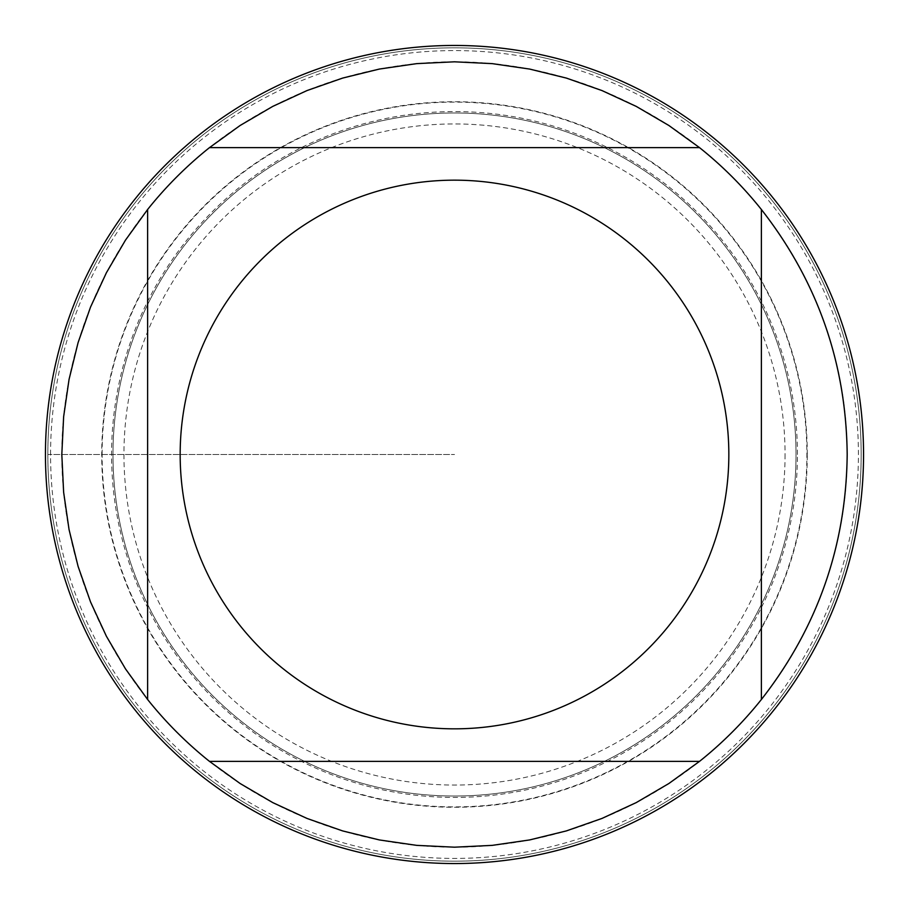 <?xml version="1.0" encoding="UTF-8"?>
<svg xmlns="http://www.w3.org/2000/svg" width="909" height="909" viewBox="0 0 909 909"><rect width="100%" height="100%" fill="white"/><g stroke="black" fill="none" stroke-linecap="round" stroke-linejoin="round"><path stroke-width="0.68" stroke-dasharray="4.54 3.41" d="M863.55 454.5A409.05 409.05 0 0 0 249.975 100.251A409.05 409.05 0 0 0 249.975 808.749A409.05 409.05 0 0 0 863.55 454.5M50.574 454.5A403.926 403.926 0 0 1 656.457 104.694A403.926 403.926 0 0 1 656.457 804.306A403.926 403.926 0 0 1 50.574 454.5M112.977 454.5A341.523 341.523 0 0 0 625.267 750.266A341.523 341.523 0 0 0 625.267 158.734A341.523 341.523 0 0 0 112.977 454.5A341.523 341.523 0 0 1 625.267 158.734A341.523 341.523 0 0 1 625.267 750.266A341.523 341.523 0 0 1 112.977 454.5A341.523 341.523 0 0 1 625.267 158.734A341.523 341.523 0 0 1 625.267 750.266A341.523 341.523 0 0 1 112.977 454.5A341.523 341.523 0 0 0 625.267 750.266A341.523 341.523 0 0 0 625.267 158.734A341.523 341.523 0 0 0 112.977 454.5M209.49 147.622L699.51 147.622A392.688 392.688 0 0 0 209.49 147.622M147.622 699.51L147.622 209.49A392.688 392.688 0 0 0 147.622 699.51M699.51 761.378L209.49 761.378A392.688 392.688 0 0 0 699.51 761.378M761.378 209.49L761.378 699.51A392.688 392.688 0 0 0 761.378 209.49M47.825 454.5A406.675 406.675 0 0 1 454.5 47.825A406.675 406.675 0 0 1 861.175 454.5A406.675 406.675 0 0 1 454.5 861.175A406.675 406.675 0 0 1 47.825 454.5L454.5 454.5L47.825 454.5M861.175 454.5A406.675 406.675 0 0 1 251.168 806.692A406.675 406.675 0 0 1 251.168 102.308A406.675 406.675 0 0 1 861.175 454.5M807.272 454.5A352.772 352.772 0 0 0 454.5 101.728A352.772 352.772 0 0 0 101.728 454.5A352.772 352.772 0 0 0 454.5 807.272A352.772 352.772 0 0 0 807.272 454.5M785.058 454.5A330.558 330.558 0 0 1 289.221 740.767A330.558 330.558 0 0 1 289.221 168.233A330.558 330.558 0 0 1 785.058 454.5M797.432 454.5A342.932 342.932 0 0 0 454.5 111.568A342.932 342.932 0 0 0 111.568 454.5A342.932 342.932 0 0 0 454.5 797.432A342.932 342.932 0 0 0 797.432 454.5M102.115 454.5A352.385 352.385 0 0 1 630.698 149.326A352.385 352.385 0 0 1 630.698 759.674A352.385 352.385 0 0 1 102.115 454.5"/><path stroke-width="1.36" d="M863.55 454.5A409.05 409.05 0 0 1 454.5 863.55A409.05 409.05 0 0 1 45.45 454.5A409.05 409.05 0 0 1 454.5 45.45A409.05 409.05 0 0 1 863.55 454.5M728.836 454.5A274.336 274.336 0 0 0 363.827 195.583A274.336 274.336 0 0 0 240.112 625.665A274.336 274.336 0 0 0 728.836 454.5M699.51 147.622L668.876 125.487L636.266 106.41L601.974 90.559L566.318 78.072L529.629 69.061L492.235 63.63L454.5 61.812L416.765 63.63L379.371 69.061L342.682 78.072L307.026 90.559L272.734 106.41L240.124 125.487L209.49 147.622A392.688 392.688 0 0 0 147.622 209.49L125.487 240.124L106.41 272.734L90.559 307.026L78.072 342.682L69.061 379.371L63.63 416.765L61.812 454.5L63.63 492.235L69.061 529.629L78.072 566.318L90.559 601.974L106.41 636.266L125.487 668.876L147.622 699.51A392.688 392.688 0 0 0 209.49 761.378L240.124 783.513L272.734 802.59L307.026 818.441L342.682 830.928L379.371 839.939L416.765 845.37L454.5 847.188L492.235 845.37L529.629 839.939L566.318 830.928L601.974 818.441L636.266 802.59L668.876 783.513L699.51 761.378A392.688 392.688 0 0 0 761.378 699.51L761.378 209.49A392.688 392.688 0 0 0 699.51 147.622L209.49 147.622A392.688 392.688 0 0 0 147.622 209.49L147.622 699.51A392.688 392.688 0 0 0 209.49 761.378L699.51 761.378A392.688 392.688 0 0 0 761.378 699.51C817.6 627.505 846.199 545.843 847.188 454.5C846.199 363.157 817.6 281.495 761.378 209.49A392.688 392.688 0 0 0 699.51 147.622"/></g></svg>
